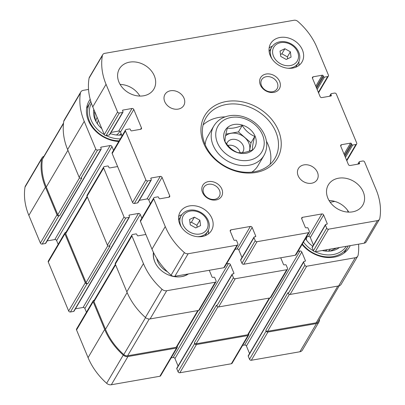 <?xml version="1.0" encoding="UTF-8"?>
<svg xmlns="http://www.w3.org/2000/svg" width="405" height="405" viewBox="0 0 405 405"><rect width="100%" height="100%" fill="white"/><g stroke="black" fill="none" stroke-linecap="round" stroke-linejoin="round"><path stroke-width="0.61" d="M171.168 357.873L173.158 357.524A1.453 1.164 30.5 0 1 174.955 358.521L230.329 264.495L233.898 273.061A0.729 0.582 30.5 0 1 233.508 273.785L232.541 273.952A0.729 0.582 30.5 0 0 232.171 274.195L176.793 368.226A0.729 0.582 30.5 0 0 176.777 368.707L178.048 371.765A1.453 1.164 30.5 0 0 179.845 372.767L231.356 363.756L247.966 335.548L196.46 344.554A1.453 1.164 30.5 0 1 194.663 343.556L194.344 342.792A1.453 1.164 30.5 0 0 196.141 343.789L247.652 334.783A1.453 1.164 30.5 0 0 248.392 334.297L269.77 297.994M247.966 335.548A1.453 1.164 30.5 0 0 248.71 335.062A1.453 1.164 30.5 0 0 248.746 334.095L248.65 333.862M231.356 363.756A1.453 1.164 30.5 0 0 232.1 363.27L248.71 335.062M242.641 345.369L244.625 345.025A1.453 1.164 30.5 0 1 246.422 346.022L301.801 251.991L305.365 260.557A0.729 0.582 30.5 0 1 304.975 261.286L304.008 261.453A0.729 0.582 30.5 0 0 303.639 261.696L248.265 355.722A0.729 0.582 30.5 0 0 248.245 356.208L249.52 359.265L266.131 331.057A1.453 1.164 30.5 0 0 267.928 332.054L316.487 323.56A4.906 3.923 30.5 0 0 318.998 321.919A4.906 3.923 30.5 0 0 319.403 320.775A65.792 52.615 30.5 0 0 319.631 319.089M249.52 359.265A1.453 1.164 30.5 0 0 251.318 360.263L299.877 351.768A4.906 3.923 30.5 0 0 302.383 350.128L318.998 321.919M43.932 156.31A4.906 3.923 30.5 0 0 42.019 157.803A4.906 3.923 30.5 0 0 41.614 158.947A65.792 52.615 30.5 0 0 45.466 187.176L56.994 214.863A1.453 1.164 30.5 0 0 58.791 215.86L59.596 215.723L81.744 178.109L80.939 178.251L97.554 150.042L100.774 149.48A0.729 0.582 30.5 0 0 101.164 148.756L100.779 147.835A0.729 0.582 30.5 0 1 101.169 147.111L110.185 145.537A1.453 1.164 30.5 0 1 111.982 146.534L113.547 150.301M42.019 157.803L25.409 186.011A4.906 3.923 30.5 0 0 25.004 187.156A65.792 52.615 30.5 0 0 28.856 215.384L40.379 243.071A1.453 1.164 30.5 0 0 42.176 244.068L45.395 243.506A0.729 0.582 30.5 0 0 45.77 243.263L101.144 149.237M65.959 232.328L65.666 232.384A1.453 1.164 30.5 0 0 64.921 232.87A1.453 1.164 30.5 0 0 64.886 233.832L85.263 282.776A1.453 1.164 30.5 0 0 87.06 283.778L87.865 283.637L110.013 246.022L109.208 246.164L125.823 217.956L129.043 217.394A0.729 0.582 30.5 0 0 129.433 216.67L129.048 215.754A0.729 0.582 30.5 0 1 129.438 215.025L138.454 213.45A1.453 1.164 30.5 0 1 140.251 214.447L141.821 218.214M64.921 232.87L48.311 261.078A1.453 1.164 30.5 0 0 48.276 262.04L68.647 310.984A1.453 1.164 30.5 0 0 70.445 311.987L73.664 311.42A0.729 0.582 30.5 0 0 74.039 311.177L129.413 217.151M94.233 300.247L93.935 300.297A1.453 1.164 30.5 0 0 93.191 300.783A1.453 1.164 30.5 0 0 93.16 301.745L104.682 329.432A65.792 52.615 30.5 0 0 123.262 355.084A4.906 3.923 30.5 0 0 127.939 356.542L176.499 348.047A1.453 1.164 30.5 0 0 177.243 347.561A1.453 1.164 30.5 0 0 177.279 346.599L177.177 346.361M93.191 300.783L76.58 328.992A1.453 1.164 30.5 0 0 76.545 329.953L88.067 357.64A65.792 52.615 30.5 0 0 106.647 383.292A4.906 3.923 30.5 0 0 111.329 384.75L159.884 376.255A1.453 1.164 30.5 0 0 160.628 375.769L177.243 347.561M287.474 269.239L270.864 297.447A1.453 1.164 30.5 0 1 270.12 297.933L218.609 306.944L235.224 278.736L286.73 269.725A1.453 1.164 30.5 0 0 287.474 269.239A1.453 1.164 30.5 0 0 287.509 268.277L286.239 265.219A0.729 0.582 30.5 0 0 285.338 264.718L284.371 264.89A0.729 0.582 30.5 0 1 283.475 264.389L280.726 257.788M298.014 251.343L300.004 250.994A1.453 1.164 30.5 0 1 301.801 251.991M246.422 346.022L249.551 353.535M303.639 261.696A0.729 0.582 30.5 0 0 303.623 262.177L304.894 265.234A1.453 1.164 30.5 0 0 306.691 266.237L355.251 257.742A4.906 3.923 30.5 0 0 357.762 256.102A4.906 3.923 30.5 0 0 358.167 254.958A65.792 52.615 30.5 0 0 358.572 244.169M357.762 256.102L341.147 284.31A4.906 3.923 30.5 0 1 338.636 285.95L290.081 294.445A1.453 1.164 30.5 0 1 288.284 293.443L287.965 292.678L265.812 330.293A1.453 1.164 30.5 0 0 267.609 331.29L316.194 322.79A3.999 3.2 30.5 0 0 318.239 321.454L339.233 285.798M266.131 331.057L265.812 330.293M348.229 212.114L347.338 209.967M334.844 201.417L330.156 202.237M88.533 89.429L83.293 90.345A4.906 3.923 30.5 0 0 80.782 91.981A4.906 3.923 30.5 0 0 80.377 93.13A65.792 52.615 30.5 0 0 84.23 121.358L95.757 149.045A1.453 1.164 30.5 0 0 97.554 150.042M80.782 91.981L64.172 120.194A4.906 3.923 30.5 0 0 63.767 121.338A65.792 52.615 30.5 0 0 67.62 149.566L84.23 121.358M80.939 178.251A1.453 1.164 30.5 0 1 79.142 177.253L67.62 149.566M47.157 240.899L54.807 239.563L110.185 145.537M58.173 244.331L56.604 240.56A1.453 1.164 30.5 0 0 54.807 239.563M117.602 166.556L109.826 167.913A0.729 0.582 30.5 0 1 108.93 167.417L108.545 166.495A0.729 0.582 30.5 0 0 107.649 165.999L104.429 166.561A1.453 1.164 30.5 0 0 103.685 167.047A1.453 1.164 30.5 0 0 103.65 168.009L124.026 216.958A1.453 1.164 30.5 0 0 125.823 217.956M103.685 167.047L87.075 195.256A1.453 1.164 30.5 0 0 87.04 196.217L103.65 168.009M109.208 246.164A1.453 1.164 30.5 0 1 107.411 245.167L87.04 196.217M75.431 308.818L83.076 307.476L138.454 213.45M86.442 312.245L84.873 308.478A1.453 1.164 30.5 0 0 83.076 307.476M145.871 234.47L138.1 235.831A0.729 0.582 30.5 0 1 137.199 235.33L136.819 234.414A0.729 0.582 30.5 0 0 135.918 233.913L132.698 234.475A1.453 1.164 30.5 0 0 131.954 234.961A1.453 1.164 30.5 0 0 131.924 235.928L143.446 263.609A65.792 52.615 30.5 0 0 162.025 289.266A4.906 3.923 30.5 0 0 166.703 290.724L215.263 282.229A1.453 1.164 30.5 0 0 216.007 281.743A1.453 1.164 30.5 0 0 216.042 280.776L214.766 277.719A0.729 0.582 30.5 0 0 213.87 277.223L212.903 277.39A0.729 0.582 30.5 0 1 212.002 276.888L209.258 270.292M131.954 234.961L115.344 263.169A1.453 1.164 30.5 0 0 115.309 264.136L131.924 235.928M216.007 281.743L199.392 309.952A1.453 1.164 30.5 0 1 198.647 310.438L150.088 318.932A4.906 3.923 30.5 0 1 145.41 317.474A65.792 52.615 30.5 0 1 126.831 291.818L115.309 264.136M226.547 263.842L228.531 263.498A1.453 1.164 30.5 0 1 230.329 264.495M174.955 358.521L178.084 366.039M232.171 274.195A0.729 0.582 30.5 0 0 232.151 274.681L233.427 277.739A1.453 1.164 30.5 0 0 235.224 278.736M218.609 306.944A1.453 1.164 30.5 0 1 216.812 305.947L216.493 305.183L194.344 342.792M188.487 273.922A21.809 17.44 -149.5 0 1 181.668 276.615A21.809 17.44 -149.5 0 1 153.424 252.356M350.244 245.627A29.808 23.834 -149.5 0 1 349.414 247.202A29.808 23.834 -149.5 0 1 334.171 257.16A29.808 23.834 -149.5 0 1 302.059 244.478M118.746 141.477A29.808 23.834 -149.5 0 1 91.955 126.876A29.808 23.834 -149.5 0 1 89.13 100.88A29.808 23.834 -149.5 0 1 90.183 99.286M115.384 264.323L93.995 300.642A1.453 1.164 30.5 0 0 93.965 301.603L105.487 329.29A65.063 52.032 30.5 0 0 123.778 354.588A3.999 3.2 30.5 0 0 127.6 355.782L176.18 347.282A1.453 1.164 30.5 0 0 176.924 346.796L198.303 310.498M87.115 196.41L65.726 232.728A1.453 1.164 30.5 0 0 65.691 233.69L86.068 282.639A1.453 1.164 30.5 0 0 87.865 283.637M63.539 123.019L42.783 158.269A3.999 3.2 30.5 0 0 42.449 159.206A65.063 52.032 30.5 0 0 46.271 187.039L57.799 214.721A1.453 1.164 30.5 0 0 59.596 215.723M121.718 134.961A22.356 17.876 -149.5 0 1 120.153 135.103A22.356 17.876 -149.5 0 1 110.362 133.589M101.802 128.603A22.356 17.876 -149.5 0 1 95.524 120.599A22.356 17.876 -149.5 0 1 93.793 109.365M120.285 138.864A26.715 21.364 -149.5 0 1 106.085 135.559M104.303 134.612A26.715 21.364 -149.5 0 1 91.373 103.214M121.135 133.554A14.539 11.629 -149.5 0 1 119.308 135.133L121.444 134.895M94.537 111.142L94.851 116.215A19.263 15.405 -149.5 0 0 95.17 118.721L95.504 120.487M94.461 113.02A19.263 15.405 -149.5 0 1 95.053 112.393M94.917 112.053L94.446 112.848M95.013 112.286A19.263 15.405 30.5 0 0 94.451 112.919M95.909 121.358A14.539 11.629 -149.5 0 1 97.134 117.384M97.463 123.874A12.079 9.659 -149.5 0 1 98.324 120.239M119.789 131.266A12.079 9.659 -149.5 0 1 119.379 132.06A12.079 9.659 -149.5 0 1 116.351 134.997M119.105 140.864A28.173 22.528 -149.5 0 1 93.079 127.448A28.173 22.528 -149.5 0 1 90.097 102.465A28.173 22.528 -149.5 0 1 90.781 101.392M339.37 247.531A22.356 17.876 -149.5 0 1 331.563 250.892A22.356 17.876 -149.5 0 1 329.068 251.171A22.356 17.876 -149.5 0 1 322.208 250.533M312.741 246.24A22.356 17.876 -149.5 0 1 305.507 238.621M346.331 246.311A26.715 21.364 -149.5 0 1 333.087 254.563A26.715 21.364 -149.5 0 1 315.247 251.748M313.445 250.806A26.715 21.364 -149.5 0 1 303.456 242.109M328.202 251.201L330.358 250.963L331.877 250.229A19.263 15.405 -149.5 0 0 334.125 249.151L336.616 248.012M330.5 249.08A14.539 11.629 -149.5 0 1 328.222 251.201M306.377 239.942A12.079 9.659 -149.5 0 1 307.015 236.778M327.098 249.677A12.079 9.659 -149.5 0 1 325.266 251.065M348.173 245.992A28.173 22.528 -149.5 0 1 347.561 247.126A28.173 22.528 -149.5 0 1 333.153 256.537A28.173 22.528 -149.5 0 1 302.353 243.982M167.351 271.674A18.174 14.534 -149.5 0 1 156.786 258.451M187.96 274.013A21.389 17.106 -149.5 0 1 181.303 276.64A21.389 17.106 -149.5 0 1 179.076 276.904M155.282 262.885A21.389 17.106 -149.5 0 1 153.617 252.745M227.367 128.091C231.417 128.739 236.373 127.874 242.236 125.489C245.481 130.618 249.657 134.263 254.76 136.429C253.095 142.413 252.315 146.929 252.421 149.966C246.584 152.341 241.628 153.211 237.553 152.564C232.521 150.468 228.344 146.823 225.023 141.629C224.907 138.672 225.686 134.161 227.367 128.091M237.598 152.65A17.086 13.664 -149.5 0 1 223.818 137.71A17.086 13.664 -149.5 0 1 233.999 124.497A17.086 13.664 -149.5 0 1 256.147 140.039A17.086 13.664 -149.5 0 1 237.598 152.65M252.148 227.448A1.453 1.164 -149.5 0 0 250.351 226.451L231.037 229.827A1.453 1.164 -149.5 0 0 230.293 230.313A1.453 1.164 -149.5 0 0 230.258 231.275L233.822 239.841A0.729 0.582 -149.5 0 0 234.723 240.342L235.685 240.175A0.729 0.582 -149.5 0 1 236.586 240.671L237.856 243.734A1.453 1.164 -149.5 0 1 237.826 244.696A1.453 1.164 -149.5 0 1 237.082 245.182L188.148 253.738A3.999 3.2 -149.5 0 1 184.381 252.593A65.063 52.032 -149.5 0 1 165.265 226.562L153.738 198.88A1.453 1.164 -149.5 0 1 153.773 197.913A1.453 1.164 -149.5 0 1 154.518 197.427L157.737 196.865A0.729 0.582 -149.5 0 1 158.633 197.367L159.018 198.283A0.729 0.582 -149.5 0 0 159.914 198.784L168.931 197.205A1.453 1.164 -149.5 0 0 169.675 196.719A1.453 1.164 -149.5 0 0 169.71 195.757L162.071 177.4A1.453 1.164 -149.5 0 0 160.274 176.403L151.257 177.977A0.729 0.582 -149.5 0 0 150.868 178.706L151.252 179.623A0.729 0.582 -149.5 0 1 150.862 180.346L147.643 180.908A1.453 1.164 -149.5 0 1 145.846 179.911L125.469 130.962A1.453 1.164 -149.5 0 1 125.504 130A1.453 1.164 -149.5 0 1 126.249 129.514L129.468 128.952A0.729 0.582 -149.5 0 1 130.364 129.453L130.749 130.369A0.729 0.582 -149.5 0 0 131.645 130.866L140.662 129.291A1.453 1.164 -149.5 0 0 141.406 128.805A1.453 1.164 -149.5 0 0 141.441 127.843L133.797 109.487A1.453 1.164 -149.5 0 0 132 108.489L122.988 110.064A0.729 0.582 -149.5 0 0 122.599 110.788L122.978 111.709A0.729 0.582 -149.5 0 1 122.588 112.433L119.374 112.995A1.453 1.164 -149.5 0 1 117.577 111.998L106.049 84.311A65.063 52.032 -149.5 0 1 102.374 55.581A3.999 3.2 -149.5 0 1 102.693 54.695A3.999 3.2 -149.5 0 1 104.738 53.359L294.03 20.25A3.999 3.2 -149.5 0 1 297.802 21.394A65.063 52.032 -149.5 0 1 316.918 47.425L328.44 75.112A1.453 1.164 -149.5 0 1 328.404 76.074A1.453 1.164 -149.5 0 1 327.665 76.56L324.445 77.122A0.729 0.582 -149.5 0 1 323.544 76.626L323.165 75.705A0.729 0.582 -149.5 0 0 322.264 75.209L313.252 76.783A1.453 1.164 -149.5 0 0 312.508 77.269A1.453 1.164 -149.5 0 0 312.473 78.231L320.112 96.587A1.453 1.164 -149.5 0 0 321.909 97.585L330.925 96.01A0.729 0.582 -149.5 0 0 331.315 95.286L330.931 94.37A0.729 0.582 -149.5 0 1 331.32 93.641L334.54 93.079A1.453 1.164 -149.5 0 1 336.337 94.076L356.714 143.026A1.453 1.164 -149.5 0 1 356.678 143.988A1.453 1.164 -149.5 0 1 355.934 144.474L352.714 145.036A0.729 0.582 -149.5 0 1 351.813 144.539L351.434 143.623A0.729 0.582 -149.5 0 0 350.533 143.122L341.521 144.696A1.453 1.164 -149.5 0 0 340.777 145.182A1.453 1.164 -149.5 0 0 340.742 146.149L348.381 164.501A1.453 1.164 -149.5 0 0 350.178 165.503L359.194 163.924A0.729 0.582 -149.5 0 0 359.584 163.2L359.2 162.284A0.729 0.582 -149.5 0 1 359.589 161.56L362.809 160.993A1.453 1.164 -149.5 0 1 364.606 161.995L376.134 189.677A65.063 52.032 -149.5 0 1 379.809 218.411A3.999 3.2 -149.5 0 1 379.485 219.292A3.999 3.2 -149.5 0 1 377.44 220.629L328.511 229.19A1.453 1.164 -149.5 0 1 326.714 228.187L325.438 225.129A0.729 0.582 -149.5 0 1 325.828 224.405L326.794 224.238A0.729 0.582 -149.5 0 0 327.184 223.514L323.62 214.949A1.453 1.164 -149.5 0 0 321.823 213.946L302.505 217.328A1.453 1.164 -149.5 0 0 301.76 217.814A1.453 1.164 -149.5 0 0 301.725 218.776L305.294 227.342A0.729 0.582 -149.5 0 0 306.19 227.843L307.157 227.671A0.729 0.582 -149.5 0 1 308.053 228.172L309.329 231.23A1.453 1.164 -149.5 0 1 309.293 232.192L296.004 254.76A1.453 1.164 -149.5 0 1 295.26 255.246L243.749 264.257A1.453 1.164 -149.5 0 1 241.952 263.255L240.681 260.197A0.729 0.582 -149.5 0 1 240.697 259.716L253.986 237.148A0.729 0.582 -149.5 0 1 254.36 236.905L255.327 236.738A0.729 0.582 -149.5 0 0 255.712 236.014L252.148 227.448L238.859 250.017L241.987 257.529M309.293 232.192A1.453 1.164 -149.5 0 1 308.549 232.678L257.038 241.689A1.453 1.164 -149.5 0 1 255.241 240.691L253.97 237.634A0.729 0.582 -149.5 0 1 253.986 237.148M250.351 226.451L237.062 249.014A1.453 1.164 -149.5 0 1 238.859 250.017M237.062 249.014L235.072 249.364M237.826 244.696L224.532 267.259A1.453 1.164 -149.5 0 1 223.788 267.745L174.859 276.306A3.999 3.2 -149.5 0 1 171.092 275.162A65.063 52.032 -149.5 0 1 151.976 249.131L140.449 221.444A1.453 1.164 -149.5 0 1 140.484 220.482L153.773 197.913M150.346 203.735L148.777 199.969A1.453 1.164 -149.5 0 0 146.98 198.971L139.335 200.308M151.232 180.103L137.943 202.672A0.729 0.582 -149.5 0 1 137.568 202.915L134.349 203.477A1.453 1.164 -149.5 0 1 132.556 202.48L112.18 153.53A1.453 1.164 -149.5 0 1 112.215 152.569L125.504 130M122.077 135.822L120.508 132.055A1.453 1.164 -149.5 0 0 118.711 131.053L111.066 132.394M122.963 112.19L109.674 134.754A0.729 0.582 -149.5 0 1 109.299 134.997L106.08 135.564A1.453 1.164 -149.5 0 1 104.282 134.561L92.76 106.879A65.063 52.032 -149.5 0 1 89.085 78.145A3.999 3.2 -149.5 0 1 89.404 77.264L102.693 54.695M379.485 219.292L366.196 241.861A3.999 3.2 -149.5 0 1 364.151 243.197L315.222 251.753A1.453 1.164 -149.5 0 1 313.424 250.756L312.149 247.698A0.729 0.582 -149.5 0 1 312.169 247.217L325.458 224.648M313.455 245.025L310.326 237.512A1.453 1.164 -149.5 0 0 308.529 236.515L306.544 236.864M129.63 62.137A19.992 15.987 -149.5 0 1 150.518 69.888A19.992 15.987 -149.5 0 1 153.859 89.105A19.992 15.987 -149.5 0 1 128.522 92.735A19.992 15.987 -149.5 0 1 119.409 68.815A19.992 15.987 -149.5 0 1 129.63 62.137M120.108 84.422A19.992 15.987 -149.5 0 1 139.872 96.066M170.556 90.75A10.905 8.723 -149.5 0 1 181.951 94.983A10.905 8.723 -149.5 0 1 183.774 105.462A10.905 8.723 -149.5 0 1 169.953 107.441A10.905 8.723 -149.5 0 1 164.982 94.395A10.905 8.723 -149.5 0 1 170.556 90.75M303.983 164.881A10.905 8.723 -149.5 0 1 315.379 169.113A10.905 8.723 -149.5 0 1 317.201 179.592A10.905 8.723 -149.5 0 1 303.38 181.572A10.905 8.723 -149.5 0 1 298.409 168.526A10.905 8.723 -149.5 0 1 303.983 164.881M338.545 178.205A19.992 15.987 -149.5 0 1 359.432 185.956A19.992 15.987 -149.5 0 1 362.774 205.173A19.992 15.987 -149.5 0 1 337.436 208.803A19.992 15.987 -149.5 0 1 328.323 184.882A19.992 15.987 -149.5 0 1 338.545 178.205M329.022 200.49A19.992 15.987 -149.5 0 1 348.786 212.134M189.479 205.917A18.174 14.534 -149.5 0 1 208.469 212.964A18.174 14.534 -149.5 0 1 211.506 230.435A18.174 14.534 -149.5 0 1 188.472 233.736A18.174 14.534 -149.5 0 1 180.19 211.992A18.174 14.534 -149.5 0 1 189.479 205.917M279.966 37.478A18.174 14.534 -149.5 0 1 298.956 44.525A18.174 14.534 -149.5 0 1 301.993 62A18.174 14.534 -149.5 0 1 278.959 65.301A18.174 14.534 -149.5 0 1 270.672 43.553A18.174 14.534 -149.5 0 1 279.966 37.478M208.373 181.607A10.905 8.723 -149.5 0 1 222.472 193.909A10.905 8.723 -149.5 0 1 205.74 196.835A10.905 8.723 -149.5 0 1 208.373 181.607M266.166 74.029A10.905 8.723 -149.5 0 1 280.26 86.331A10.905 8.723 -149.5 0 1 263.533 89.257A10.905 8.723 -149.5 0 1 266.166 74.029M226.319 101.508A42.166 33.716 -149.5 0 1 280.817 149.081A42.166 33.716 -149.5 0 1 216.133 160.395A42.166 33.716 -149.5 0 1 226.319 101.508M226.42 104.47A39.984 31.975 -149.5 0 1 268.196 119.976A39.984 31.975 -149.5 0 1 274.879 158.416A39.984 31.975 -149.5 0 1 224.198 165.675A39.984 31.975 -149.5 0 1 205.973 117.835A39.984 31.975 -149.5 0 1 226.42 104.47M203.123 124.892A39.984 31.975 -149.5 0 1 218.776 117.45A39.984 31.975 -149.5 0 1 225.084 116.883M266.439 141.239A39.984 31.975 -149.5 0 1 270.089 164.329M263.933 155.515C267.705 148.594 267.67 141.218 263.827 133.387C260.861 127.737 256.451 123.221 250.599 119.834C243.658 115.972 236.566 114.615 229.336 115.759C222.411 117.045 217.237 120.462 213.82 126.001A29.079 23.252 -149.5 0 0 227.073 160.795A29.079 23.252 -149.5 0 0 263.933 155.515L257.843 165.858A29.079 23.252 -149.5 0 1 251.829 172.135M205.153 144.646A29.079 23.252 -149.5 0 1 207.73 136.343L213.82 126.001M266.257 76.702A8.935 7.148 -149.5 0 1 275.592 80.17A8.935 7.148 -149.5 0 1 277.086 88.761A8.935 7.148 -149.5 0 1 265.761 90.381A8.935 7.148 -149.5 0 1 261.686 79.689A8.935 7.148 -149.5 0 1 266.257 76.702M208.464 184.28A8.935 7.148 -149.5 0 1 217.804 187.748A8.935 7.148 -149.5 0 1 219.297 196.339A8.935 7.148 -149.5 0 1 207.968 197.959A8.935 7.148 -149.5 0 1 203.897 187.267A8.935 7.148 -149.5 0 1 208.464 184.28M298.865 61.808A18.174 14.534 -149.5 0 1 298.87 65.478M269.148 47.972A18.174 14.534 -149.5 0 1 272.357 46.195M290.375 51.779L284.872 48.721L280.058 51.035L280.741 56.406L286.244 59.464L291.058 57.151L290.375 51.779L287.383 56.857L281.88 53.799L284.872 48.721M208.378 230.248A18.174 14.534 -149.5 0 1 208.383 233.918M178.661 216.412A18.174 14.534 -149.5 0 1 181.875 214.635M199.888 220.219L194.385 217.161L189.57 219.475L190.259 224.846L195.762 227.904L200.576 225.59L199.888 220.219L196.896 225.296L191.393 222.239L194.385 217.161M197.144 227.235L196.896 225.296M191.393 222.239L190.011 222.902M287.631 58.796L287.383 56.857M281.88 53.799L280.493 54.462M225.879 134.121L238.449 131.919L242.236 125.489M238.449 131.919L250.978 142.859L254.76 136.429M250.978 142.859L249.566 151.024M225.539 135.862A14.443 11.548 -149.5 0 1 231.047 133.301A14.443 11.548 -149.5 0 1 245.349 138.085A14.443 11.548 -149.5 0 1 249.328 151.106M227.868 145.466A9.087 7.265 -149.5 0 1 228.491 145.329A9.087 7.265 -149.5 0 1 240.119 152.766M226.694 144.008A9.087 7.265 -149.5 0 1 227.337 142.444A9.087 7.265 -149.5 0 1 231.979 139.411A9.087 7.265 -149.5 0 1 241.476 142.935A9.087 7.265 -149.5 0 1 242.995 151.667A9.087 7.265 -149.5 0 1 242.225 152.695M179.845 372.767L196.46 344.554M251.318 360.263L267.928 332.054M299.877 351.768L316.487 323.56M25.004 187.156L41.614 158.947M28.856 215.384L45.466 187.176M40.379 243.071L56.994 214.863M42.176 244.068L58.791 215.86M48.276 262.04L64.886 233.832M68.647 310.984L85.263 282.776M70.445 311.987L87.06 283.778M76.545 329.953L93.16 301.745M88.067 357.64L104.682 329.432M106.647 383.292L123.262 355.084M111.329 384.75L127.939 356.542M159.884 376.255L176.499 348.047M178.048 371.765L194.663 343.556M270.12 297.933L286.73 269.725M244.625 345.025L300.004 250.994M304.935 261.291L305.365 260.557M248.245 356.208L303.623 262.177M288.284 293.443L304.894 265.234M290.081 294.445L306.691 266.237M338.636 285.95L355.251 257.742M63.767 121.338L80.377 93.13M79.142 177.253L95.757 149.045M45.395 243.506L100.774 149.48M100.764 147.8L101.169 147.111M56.604 240.56L111.982 146.534M107.411 245.167L124.026 216.958M73.664 311.42L129.043 217.394M129.033 215.713L129.438 215.025M84.873 308.478L140.251 214.447M126.831 291.818L143.446 263.609M145.41 317.474L162.025 289.266M150.088 318.932L166.703 290.724M198.647 310.438L215.263 282.229M173.158 357.524L228.531 263.498M233.467 273.79L233.898 273.061M176.777 368.707L232.151 274.681M216.812 305.947L233.427 277.739M196.141 343.789L217.875 306.889M247.652 334.783L269.264 298.085M93.965 301.603L115.607 264.85M105.487 329.29L127.135 292.531M123.778 354.588L145.562 317.606M127.6 355.782L149.258 318.998M176.18 347.282L197.792 310.584M65.691 233.69L87.338 196.936M86.068 282.639L107.811 245.719M42.449 159.206L63.489 123.484M46.271 187.039L67.918 150.285M57.799 214.721L79.537 177.805M316.194 322.79L337.805 286.097M267.609 331.29L289.342 294.384M308.549 232.678L295.26 255.246M257.038 241.689L243.749 264.257M255.241 240.691L241.952 263.255M253.97 237.634L240.681 260.197M255.712 236.014L255.282 236.748M231.037 229.827L230.227 231.199M237.082 245.182L223.788 267.745M188.148 253.738L174.859 276.306M184.381 252.593L171.092 275.162M165.265 226.562L151.976 249.131M153.738 198.88L140.449 221.444M169.71 195.757L168.844 197.22M162.071 177.4L148.777 199.969M160.274 176.403L146.98 198.971M151.257 177.977L150.852 178.666M150.862 180.346L137.568 202.915M147.643 180.908L134.349 203.477M145.846 179.911L132.556 202.48M125.469 130.962L112.18 153.53M141.441 127.843L140.576 129.306M133.797 109.487L120.508 132.055M132 108.489L118.711 131.053M122.988 110.064L122.583 110.752M122.588 112.433L109.299 134.997M119.374 112.995L106.08 135.564M117.577 111.998L104.282 134.561M106.049 84.311L92.76 106.879M102.374 55.581L89.085 78.145M327.665 76.56L318.355 92.365M324.445 77.122L317.161 89.495M323.544 76.626L316.664 88.305M323.165 75.705L316.285 87.389M322.264 75.209L315.789 86.204M313.252 76.783L312.442 78.155M331.315 95.286L330.88 96.015M330.931 94.37L329.852 96.198M355.934 144.474L346.624 160.279M352.714 145.036L345.43 157.408M351.813 144.539L344.933 156.219M351.434 143.623L344.554 155.302M350.533 143.122L344.058 154.118M341.521 144.696L340.711 146.068M359.584 163.2L359.154 163.934M359.2 162.284L358.126 164.111M377.44 220.629L364.151 243.197M328.511 229.19L315.222 251.753M326.714 228.187L313.424 250.756M325.438 225.129L312.149 247.698M327.184 223.514L326.754 224.243M323.62 214.949L310.326 237.512M321.823 213.946L308.529 236.515M302.505 217.328L301.695 218.7M231.068 117.46A25.444 20.346 -149.5 0 1 263.959 146.17A25.444 20.346 -149.5 0 1 224.922 152.999A25.444 20.346 -149.5 0 1 231.068 117.46M295.761 67.21L298.318 62.871A15.451 12.352 -149.5 0 1 287.98 68.253M272.003 58.841A15.451 12.352 -149.5 0 1 271.694 47.193L269.138 51.531M280.781 42.621A13.633 10.9 -149.5 0 1 298.399 58.001A13.633 10.9 -149.5 0 1 277.491 61.656A13.633 10.9 -149.5 0 1 280.781 42.621M205.274 235.649L207.831 231.311A15.451 12.352 -149.5 0 1 197.493 236.692M181.516 227.281A15.451 12.352 -149.5 0 1 181.207 215.632L178.651 219.971M190.299 211.061A13.633 10.9 -149.5 0 1 207.917 226.435A13.633 10.9 -149.5 0 1 187.004 230.096A13.633 10.9 -149.5 0 1 190.299 211.061M90.097 102.465L86.589 108.424M347.561 247.126L344.053 253.079M328.404 76.074L318.543 92.821M330.951 93.884L329.559 96.248M356.678 143.988L346.817 160.734M359.22 161.803L357.828 164.162M298.318 62.871C300.313 59.226 300.292 55.318 298.257 51.146C296.683 48.144 294.339 45.74 291.22 43.937C287.52 41.882 283.753 41.158 279.916 41.771C276.235 42.459 273.491 44.266 271.694 47.193M207.831 231.311C209.831 227.666 209.81 223.757 207.77 219.581C206.196 216.584 203.852 214.179 200.733 212.377C197.038 210.322 193.266 209.598 189.429 210.21C185.748 210.899 183.009 212.706 181.207 215.632"/></g></svg>
